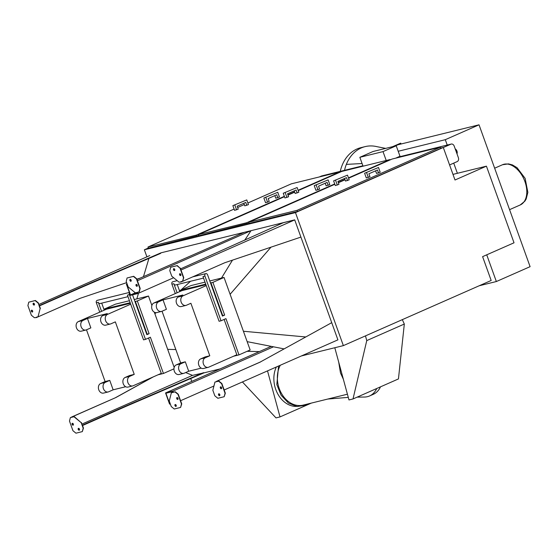 <?xml version="1.0" encoding="UTF-8"?>
<svg xmlns="http://www.w3.org/2000/svg" width="558" height="558" viewBox="0 0 558 558"><rect width="100%" height="100%" fill="white"/><g stroke="black" fill="none" stroke-linecap="round" stroke-linejoin="round"><path stroke-width="0.84" d="M357.113 397.143L364.423 397.038A31.394 19.767 -113.8 0 0 369.57 395.957L373.323 394.304A31.394 19.767 -113.8 0 0 380.507 386.834M369.57 395.957A31.394 19.767 -113.8 0 0 376.755 388.487M479.196 285.759L496.355 281.539L530.1 266.668L479.029 124.818L397.973 144.759L394.897 146.112M496.355 281.539L486.736 254.818M457.393 173.301L453.724 163.124M447.223 145.052L445.291 139.688L398.196 151.274M445.291 139.688L479.029 124.818M392.797 146.628L400.707 143.141L401.014 144.006M319.357 176.942L321.436 176.028A3.139 2.427 76.2 0 1 321.75 175.916L362.902 165.796L361.019 160.592M392.56 146.691L400.707 143.141M295.468 212.605L343.365 345.625L491.18 280.479L482.6 256.638L514.023 242.793L486.43 166.158L455.007 180.004L443.289 147.458L295.468 212.605L144.369 249.782L148.344 248.024M343.365 345.625L301.39 355.955M191.75 381.4L190.731 378.561M146.907 256.833L144.369 249.782M440.764 148.079L443.289 147.458M440.429 147.159L440.855 148.33L297.498 211.517L249.147 223.409L248.722 222.237L297.072 210.338L440.429 147.159L392.079 159.051L348.604 178.211M249.021 223.074L198.774 235.804L198.355 234.625L246.706 222.733L334.716 183.945M198.655 235.462L148.407 248.198L147.982 247.02L196.339 235.12L284.35 196.332M486.43 166.158L452.984 174.382M160.537 253.43L161.025 252.816L82.996 286.331L83.121 286.686L160.537 253.43M39.381 305.965L38.125 303.064L35.133 300.602L28.779 302.164L27.9 305.582L31.374 315.235L34.373 317.704L36.396 317.586L36.27 317.237L38.014 316.805L40.12 308.602L39.186 306.007L83.121 286.686M34.408 303.984A1.004 0.635 66.2 0 1 34.191 305.052A1.004 0.635 66.2 0 1 33.208 304.389A1.004 0.635 66.2 0 1 33.382 303.217A1.004 0.635 66.2 0 1 34.408 303.984M32.622 310.959A1.004 0.635 66.2 0 1 32.406 312.027A1.004 0.635 66.2 0 1 31.422 311.364A1.004 0.635 66.2 0 1 31.597 310.192A1.004 0.635 66.2 0 1 32.622 310.959M36.396 317.586L80.136 298.314L126.645 282.648M39.255 305.61L82.996 286.331M140.232 278.072L136.85 279.209M130.272 279.377A1.004 0.635 -113.8 0 0 130.181 280.367A1.004 0.635 -113.8 0 0 131.06 281.169L131.032 281.169M38.927 304.424L149.774 255.571M28.779 302.164L35.398 300.483L38.397 302.945L39.06 305.658M38.014 316.805L40.12 308.602M39.465 305.924L40.385 308.483M33.529 303.182A1.004 0.635 -113.8 0 0 33.48 304.27A1.004 0.635 -113.8 0 0 34.317 304.968M31.736 310.157A1.004 0.635 -113.8 0 0 31.687 311.245A1.004 0.635 -113.8 0 0 32.524 311.943M72.128 416.826L72.254 417.175L73.998 416.749L81.189 422.671L83.177 428.202L82.305 431.62L75.951 433.182L72.952 430.72L69.478 421.067L70.357 417.642L115.862 397.547L71.891 416.882M79.459 429.116A1.004 0.635 66.2 0 1 79.243 430.19A1.004 0.635 66.2 0 1 78.26 429.527A1.004 0.635 66.2 0 1 78.434 428.349A1.004 0.635 66.2 0 1 79.459 429.116M73.349 424.087A1.004 0.635 66.2 0 1 73.133 425.154A1.004 0.635 66.2 0 1 72.149 424.492A1.004 0.635 66.2 0 1 72.324 423.32A1.004 0.635 66.2 0 1 73.349 424.087M82.312 425.21L126.052 405.931L126.178 406.287L82.445 425.566M185.661 372.563L192.538 375.367L204.214 372.765L126.178 406.287M152.718 377.138L115.632 397.603M82.305 431.62L83.449 428.084L82.528 425.524M81.189 422.671L74.263 416.631L72.254 417.175M70.357 417.642L72.003 417.189M82.124 425.259L81.454 422.552M78.58 428.314A1.004 0.635 -113.8 0 0 78.532 429.409A1.004 0.635 -113.8 0 0 79.369 430.106M72.47 423.285A1.004 0.635 -113.8 0 0 72.414 424.373A1.004 0.635 -113.8 0 0 73.258 425.07M180.945 281.644L181.071 281.999L178.972 282.132L171.773 276.21L169.785 270.679L170.664 267.261L177.019 265.692L180.011 268.161L183.491 277.814L182.612 281.232L180.945 281.644M173.503 269.765A1.004 0.635 66.2 0 1 173.719 268.691A1.004 0.635 66.2 0 1 174.703 269.354A1.004 0.635 66.2 0 1 174.528 270.532A1.004 0.635 66.2 0 1 173.503 269.765M179.62 274.794A1.004 0.635 66.2 0 1 179.829 273.72A1.004 0.635 66.2 0 1 180.813 274.39A1.004 0.635 66.2 0 1 180.646 275.561A1.004 0.635 66.2 0 1 179.62 274.794M181.071 281.999L224.811 262.72L300.908 237.087L331.724 322.67L260.307 362.009L331.724 322.67L337.911 339.857L337.583 340.003M180.583 268.879L283.318 222.726L294.722 219.901L300.908 237.087M180.994 270.03L294.61 219.95M180.011 268.161L177.284 265.58L170.664 267.261M182.612 281.232L183.756 277.696L180.283 268.042M173.866 268.656A1.004 0.635 -113.8 0 0 173.768 269.647A1.004 0.635 -113.8 0 0 174.654 270.449M179.976 273.685A1.004 0.635 -113.8 0 0 179.885 274.675A1.004 0.635 -113.8 0 0 180.764 275.478M216.929 381.588L216.567 381.288L216.692 381.644L214.949 382.07L212.842 390.279L214.837 395.81L217.829 398.279L224.183 396.717L225.062 393.292L221.589 383.646L218.59 381.177L216.929 381.588L218.862 381.058L221.854 383.527L225.334 393.181L224.183 396.717M218.555 394.897A1.004 0.635 66.2 0 1 218.771 393.822A1.004 0.635 66.2 0 1 219.754 394.492A1.004 0.635 66.2 0 1 219.58 395.664A1.004 0.635 66.2 0 1 218.555 394.897M220.347 387.922A1.004 0.635 66.2 0 1 220.563 386.847A1.004 0.635 66.2 0 1 221.547 387.517A1.004 0.635 66.2 0 1 221.373 388.689A1.004 0.635 66.2 0 1 220.347 387.922M216.567 381.288L260.307 362.009M216.797 381.233L260.537 361.954M224.183 389.979L337.911 339.857M214.949 382.07L216.678 381.595M218.917 393.795A1.004 0.635 -113.8 0 0 218.82 394.778A1.004 0.635 -113.8 0 0 219.706 395.58M220.703 386.813A1.004 0.635 -113.8 0 0 220.612 387.803A1.004 0.635 -113.8 0 0 221.491 388.605M127.084 283.869L126.394 284.168L130.419 295.356L137.777 293.543L137.359 292.364L139.291 291.841L140.17 288.416L136.696 278.77L133.697 276.301L127.071 277.982L133.425 276.419L136.424 278.881L139.898 288.535L139.026 291.96M161.025 252.816L244.355 232.295L136.961 279.516M244.355 232.295L251.037 230.67L137.407 280.751M127.071 277.982L126.199 281.399L127.126 283.987L126.394 284.168M129.916 280.486A1.004 0.635 66.2 0 1 130.133 279.412A1.004 0.635 66.2 0 1 131.116 280.081A1.004 0.635 66.2 0 1 130.942 281.253A1.004 0.635 66.2 0 1 129.916 280.486M136.026 285.515A1.004 0.635 66.2 0 1 136.243 284.447A1.004 0.635 66.2 0 1 137.226 285.11A1.004 0.635 66.2 0 1 137.052 286.282A1.004 0.635 66.2 0 1 136.026 285.515M137.122 292.427L137.421 293.25L130.523 294.945L126.75 284.468L127.259 284.343L128.187 286.931L135.378 292.852L137.122 292.427M244.69 240.24L251.037 230.67M137.777 293.543L173.636 277.738M136.389 284.413A1.004 0.635 -113.8 0 0 136.298 285.396A1.004 0.635 -113.8 0 0 137.177 286.198M220.089 368.908L203.97 372.877M250.472 230.81L294.701 219.845M165.552 392.944L172.917 391.13L173.336 392.309L175.003 391.897L178.002 394.366L181.476 404.02L180.597 407.438L174.242 409L171.25 406.538L170.316 403.943L169.576 404.125L165.552 392.944L271.23 346.365M172.917 391.13L273.483 346.811M170.155 403.511L169.681 403.713L170.19 403.594L169.255 401L171.362 392.797L173.092 392.316M174.968 405.617A1.004 0.635 66.2 0 1 175.184 404.55A1.004 0.635 66.2 0 1 176.168 405.213A1.004 0.635 66.2 0 1 175.993 406.384A1.004 0.635 66.2 0 1 174.968 405.617M176.76 398.642A1.004 0.635 66.2 0 1 176.97 397.575A1.004 0.635 66.2 0 1 177.953 398.238A1.004 0.635 66.2 0 1 177.786 399.409A1.004 0.635 66.2 0 1 176.76 398.642M169.681 403.713L165.914 393.237L172.806 391.542L173.106 392.365L171.362 392.797M173.336 392.309L175.275 391.779L178.267 394.248L181.741 403.901L180.597 407.438M180.597 400.707L213.937 386.01M175.324 404.515A1.004 0.635 -113.8 0 0 175.233 405.506A1.004 0.635 -113.8 0 0 176.112 406.301M177.116 397.54A1.004 0.635 -113.8 0 0 177.026 398.524A1.004 0.635 -113.8 0 0 177.904 399.326M287.893 194.77L294.568 191.826M298.111 190.264L339.696 171.941L291.339 183.833L247.864 202.993M244.32 204.556L237.645 207.499M234.102 209.062L147.982 247.02M246.755 199.917L232.867 205.644L246.755 199.917L248.45 204.626L244.788 205.846L243.846 203.245M277.751 192.287L263.864 198.02L277.751 192.287L279.446 197.002L275.785 198.223L274.843 195.621M246.796 205.351L245.743 202.408L237.171 206.188L238.231 209.131L234.562 210.352L232.867 205.644M277.793 197.727L276.733 194.784L268.168 198.557L269.228 201.501L265.559 202.728L263.864 198.02M196.765 236.299L196.339 235.12M267.575 202.233L265.88 197.525M236.578 209.857L234.883 205.149M338.26 182.382L344.935 179.439M348.478 177.876L390.063 159.546L341.712 171.446L298.237 190.606M294.687 192.168L288.012 195.112M284.468 196.674L198.355 234.625M297.121 187.523L283.241 193.249L297.121 187.523L298.823 192.231L295.154 193.459L294.212 190.85M328.118 179.899L314.231 185.626L328.118 179.899L329.813 184.607L326.151 185.828L325.209 183.226M297.17 192.963L296.11 190.02L287.537 193.793L288.598 196.737L284.936 197.964L283.241 193.249M328.167 185.333L327.107 182.389L318.534 186.17L319.594 189.113L315.926 190.334L314.231 185.626M247.131 223.911L246.706 222.733M317.941 189.839L316.246 185.13M286.945 197.462L285.25 192.754M345.06 179.774L338.378 182.717M334.835 184.279L248.722 222.237M347.495 175.135L333.607 180.862L347.495 175.135L349.189 179.843L345.521 181.064L344.586 178.462M378.491 167.505L364.604 173.238L378.491 167.505L380.186 172.213L376.517 173.44L375.583 170.839M347.536 180.569L346.476 177.625L337.911 181.406L338.964 184.349L335.302 185.57L333.607 180.862M378.533 172.945L377.473 170.002L368.901 173.775L369.961 176.719L366.299 177.946L364.604 173.238M297.498 211.517L297.072 210.338M368.315 177.451L366.62 172.743M337.318 185.075L335.623 180.367M443.317 147.521L450.92 144.173A3.139 2.427 -103.8 0 1 451.234 144.062A3.139 2.427 -103.8 0 1 454.212 146.126L458.369 157.663A3.139 2.427 -103.8 0 1 457.197 161.59L449.588 164.945M456.981 153.806A3.139 1.974 -113.8 0 0 455.209 148.902M396.222 145.784L383.011 151.609L359.847 157.307L373.058 151.49L396.222 145.784L399.995 156.261L395.685 158.165M363.042 166.193L359.847 157.307M386.213 160.495L383.011 151.609M153.359 376.852L115.862 397.547M192.517 375.36L81.998 424.066M203.468 372.681L126.052 405.931M130.523 294.945L135.343 292.824M148.923 258.424L143.476 276.642M138.517 293.222L136.815 298.914M197.846 274.599L196.353 275.966M190.522 281.281L180.925 290.027M180.004 290.864L179.648 291.192M156.08 312.668L154.873 313.77M259.331 351.61L247.096 351.31M175.84 349.559L167.686 349.357M305.693 336.962L243.414 331.257M284.092 348.889L247.152 341.649M232.491 260.133L221.477 278.079M270.993 247.166L230.105 294.289M129.498 292.804A1.883 1.458 -103.8 0 0 129.372 294.645L145.478 339.376L143.539 339.857L130.698 304.187L107.485 314.412L102.839 315.556L107.303 313.589L87.467 318.472L83.002 320.438L78.35 321.582A5.022 3.878 76.2 0 0 76.369 327.546A5.022 3.878 76.2 0 0 81.245 331.173L85.897 330.029A5.022 3.878 -103.8 0 1 81.022 326.402A5.022 3.878 -103.8 0 1 83.002 320.438M146.761 334.34L147.173 334.158L135.608 302.024L135.196 302.206M135.608 302.024L135.169 302.129M130.377 303.308L106.466 309.188L78.35 321.582M130.167 302.722L104.318 309.076L115.478 304.159L129.449 300.727M134.234 299.548L148.491 296.04L151.881 305.463M154.294 312.159L174.173 367.387M192.733 276.859L205.811 273.636A1.883 1.458 -103.8 0 0 204.925 276.057L221.031 320.794L219.092 321.269L206.251 285.598L183.038 295.831L178.393 296.975A5.022 3.878 76.2 0 0 176.412 302.931A5.022 3.878 76.2 0 0 181.287 306.558L185.933 305.414A5.022 3.878 -103.8 0 1 181.057 301.787A5.022 3.878 -103.8 0 1 183.038 295.831M222.314 315.751L222.726 315.57L211.161 283.436L210.75 283.617M211.161 283.436L210.722 283.541M205.93 284.719L182.02 290.606L153.903 302.994A5.022 3.878 76.2 0 0 151.922 308.958A5.022 3.878 76.2 0 0 156.798 312.585L161.45 311.441A5.022 3.878 -103.8 0 1 156.575 307.814A5.022 3.878 -103.8 0 1 158.556 301.85L153.903 302.994M178.393 296.975L182.857 295.008L163.02 299.883L158.556 301.85M205.721 284.134L179.871 290.495L191.031 285.57L205.002 282.139M209.787 280.96L224.044 277.452L250.151 349.964L238.991 354.888L225.934 318.625L221.031 320.794M157.998 374.809L163.438 373.469L150.381 337.213L145.478 339.376M173.943 368.845L163.438 373.469M148.491 296.04L137.331 300.957L134.952 301.543M147.173 334.158L149.112 333.684L137.331 300.957M104.318 309.076L104.646 309.99M233.551 356.22L238.991 354.888M224.044 277.452L212.884 282.369L210.506 282.955M185.933 305.414A5.022 3.878 -103.8 0 0 186.428 305.247L190.892 303.28L209.794 355.781L205.149 356.925L200.685 358.892A5.022 3.878 76.2 0 0 198.704 364.855A5.022 3.878 76.2 0 0 203.579 368.475L208.232 367.331A5.022 3.878 -103.8 0 0 208.727 367.164L236.843 354.769L224.114 319.427M86.483 329.813L105.106 381.539L109.759 380.396L113.148 389.812L125.676 386.729M134.241 374.369L129.777 376.336L125.132 377.48L129.596 375.513L134.241 374.369L115.339 321.868L110.882 323.835A5.022 3.878 -103.8 0 1 110.379 324.003A5.022 3.878 -103.8 0 1 105.504 320.376A5.022 3.878 -103.8 0 1 107.485 314.412M87.467 318.472L90.856 327.888L86.392 329.855A5.022 3.878 -103.8 0 1 85.897 330.029M109.759 380.396L105.295 382.363L100.642 383.506A5.022 3.878 76.2 0 0 98.661 389.463A5.022 3.878 76.2 0 0 103.537 393.09L108.189 391.946A5.022 3.878 -103.8 0 1 103.314 388.319A5.022 3.878 -103.8 0 1 105.295 382.363M105.106 381.539L100.642 383.506M102.839 315.556A5.022 3.878 76.2 0 0 100.858 321.52A5.022 3.878 76.2 0 0 105.734 325.147L110.379 324.003M125.132 377.48A5.022 3.878 76.2 0 0 123.151 383.444A5.022 3.878 76.2 0 0 128.026 387.064L132.678 385.92A5.022 3.878 -103.8 0 1 127.796 382.3A5.022 3.878 -103.8 0 1 129.777 376.336M148.567 338.015L161.29 373.358L133.174 385.752A5.022 3.878 -103.8 0 1 132.678 385.92M113.148 389.812L108.684 391.779A5.022 3.878 -103.8 0 1 108.189 391.946M162.036 311.224L180.659 362.951L185.312 361.807L188.702 371.223L201.229 368.14M163.02 299.883L166.41 309.299L161.946 311.273A5.022 3.878 -103.8 0 1 161.45 311.441M209.794 355.781L205.33 357.748L200.685 358.892M188.702 371.223L184.238 373.19A5.022 3.878 -103.8 0 1 183.742 373.358A5.022 3.878 -103.8 0 1 178.867 369.731A5.022 3.878 -103.8 0 1 180.848 363.774L176.195 364.918A5.022 3.878 76.2 0 0 174.215 370.875A5.022 3.878 76.2 0 0 179.09 374.502L183.742 373.358M185.312 361.807L180.848 363.774M180.659 362.951L176.195 364.918M208.232 367.331A5.022 3.878 -103.8 0 1 203.349 363.711A5.022 3.878 -103.8 0 1 205.33 357.748M101.563 311.357L98.299 302.29A1.883 1.458 -103.8 0 0 100.084 303.531L127.991 296.668M99.743 312.159L96.36 302.764A1.883 1.458 -103.8 0 1 97.245 300.35L129.372 292.448M101.702 303.134L104.234 310.171M149.112 333.684L146.88 334.667L132.539 294.833M130.698 304.187L127.433 295.119L129.372 294.645M222.726 315.57L224.665 315.096L212.884 282.369M224.665 315.096L222.433 316.079L207.604 274.878A1.883 1.458 -103.8 0 0 205.811 273.636M206.251 285.598L202.986 276.538L204.925 276.057M175.296 293.571L171.913 284.182A1.883 1.458 -103.8 0 1 172.799 281.762L177.207 280.674M203.537 278.079L175.637 284.943A1.883 1.458 -103.8 0 1 173.852 283.701L177.116 292.769M179.871 290.495L180.199 291.409M177.256 284.545L179.788 291.59M267.512 370.882L280.011 416.91L311.399 403.078M280.011 416.91L275.987 417.9L242.416 381.944M402.325 319.643L404.32 324.045L366.759 340.596L353.012 398.956L348.98 399.947L334.8 347.732M366.759 340.596L365.476 335.881M404.32 324.045L398.447 378.931L353.012 398.956M296.479 406.405A25.117 19.39 -103.8 0 1 277.354 393.125A25.117 19.39 -103.8 0 1 276.349 366.99M347.425 394.213L303.106 405.122A25.117 19.39 -103.8 0 1 281.539 393.55A25.117 19.39 -103.8 0 1 280.283 365.26M340.261 171.362A39.646 30.606 -103.8 0 1 360.887 147.661L365.148 146.614A39.646 30.606 -103.8 0 1 376.971 146.677L385.662 148.386M344.523 170.316A39.646 30.606 -103.8 0 1 346.344 164.394A39.646 30.606 -103.8 0 1 349.022 159.002A39.646 30.606 -103.8 0 1 365.148 146.614M362.079 163.529L346.344 164.394M494.653 168.202L502.486 164.749A21.978 13.838 66.2 0 1 524.011 179.278A21.978 13.838 66.2 0 1 520.209 204.967L509.573 209.655M321.436 176.028L362.909 165.824M397.763 157.244L450.92 144.173M96.36 302.764L98.299 302.29M171.913 284.182L173.852 283.701M502.486 164.749L508.464 163.878L512.418 164.917L517.071 167.707L525.134 178.379L527.861 192.371L526.152 199.039L524.883 201.152L520.209 204.967M397.917 157.182L451.234 144.062M308.218 403.859L305.651 405.275L297.093 406.496L288.514 403.106L281.127 395.266L276.831 384.588L278.561 366.013M338.72 362.17L340.492 373.016L343.358 379.238M348.283 397.38L327.769 399.047"/></g></svg>
